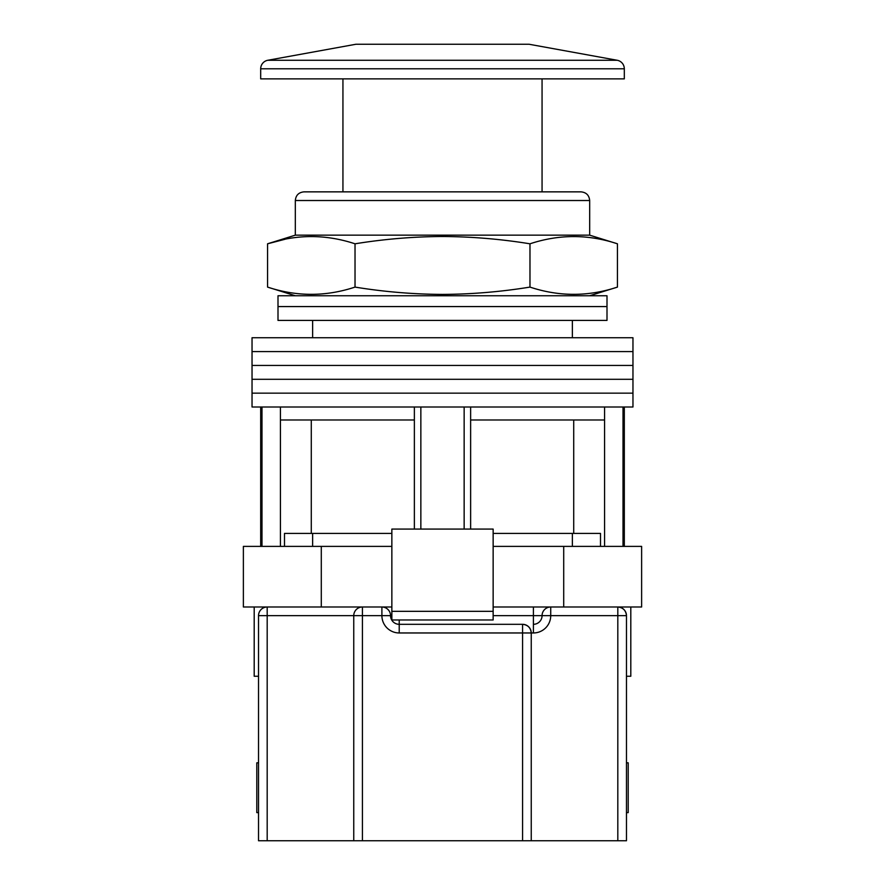 <?xml version="1.0" encoding="UTF-8"?>
<svg xmlns="http://www.w3.org/2000/svg" width="885" height="885" viewBox="0 0 885 885"><rect width="100%" height="100%" fill="white"/><g stroke="black" fill="none" stroke-linecap="round" stroke-linejoin="round"><path stroke-width="1.33" d="M442.5 393.15L632.963 393.15L632.963 407L252.037 407L252.037 393.15L632.963 393.15L632.963 379.3L442.5 379.3L632.963 379.3L632.963 365.45L442.5 365.45L632.963 365.45L632.963 351.599L442.5 351.599L632.963 351.599L632.963 337.738L252.037 337.738L252.037 351.599L442.5 351.599L252.037 351.599L252.037 365.45L442.5 365.45L252.037 365.45L252.037 379.3L442.5 379.3L252.037 379.3L252.037 393.15L442.5 393.15M420.851 529.075L420.851 407M261.982 546.388L261.982 407M623.018 546.388L623.018 407M464.149 529.075L464.149 407M600.506 546.388L600.506 533.401L493.144 533.401M391.856 533.401L284.494 533.401L284.494 546.388M604.566 546.388L604.566 419.988L470.632 419.988L470.632 407M604.566 419.988L604.566 407M470.632 529.075L470.632 419.988M414.368 529.075L414.368 419.988L280.434 419.988L280.434 407M414.368 419.988L414.368 407M280.434 546.388L280.434 419.988M311.288 419.988L311.288 533.401M573.712 419.988L573.712 533.401M442.5 306.575L606.999 306.575L606.999 320.425L278.001 320.425L278.001 306.575L606.999 306.575L606.999 295.756L278.001 295.756L278.001 306.575L442.5 306.575M529.075 44.25L355.925 44.25L529.075 44.25L617.199 60.268A8.662 8.662 0 0 1 624.312 68.787L624.312 78.876L260.688 78.876L260.688 68.787A8.662 8.662 0 0 1 267.801 60.268L617.199 60.268M630.806 606.999L630.806 676.251L626.469 676.251M391.856 546.388L243.375 546.388L243.375 606.999L381.9 606.999A8.662 8.662 0 0 1 390.55 615.65A8.662 8.662 0 0 0 399.212 624.312L522.581 624.312C527.803 624.865 530.69 627.742 531.243 632.963L531.243 840.75L258.531 840.75L258.531 615.65A8.662 8.662 0 0 1 267.182 606.999L267.182 840.75M563.712 546.388L563.712 606.999L641.625 606.999L641.625 546.388L493.144 546.388M563.712 606.999L493.144 606.999M391.856 606.999L381.9 606.999A8.662 8.662 0 0 1 390.55 615.65A8.662 8.662 0 0 0 399.212 624.312L399.212 619.976M321.288 546.388L321.288 606.999M493.144 611.325L493.144 529.075L391.856 529.075L391.856 611.325L493.144 611.325L493.144 619.976L391.856 619.976L391.856 611.325M258.531 676.251L254.194 676.251L254.194 606.999M626.469 812.618L628.206 812.618L628.206 762.837L626.469 762.837M258.531 762.837L256.794 762.837L256.794 812.618L258.531 812.618M617.818 840.75L617.818 615.65L626.469 615.65C625.927 610.429 623.04 607.541 617.818 606.999A8.662 8.662 0 0 1 626.469 615.65L626.469 840.75L531.243 840.75M353.757 840.75L353.757 615.65A8.662 8.662 0 0 1 362.419 606.999L362.419 840.75M522.581 840.75L522.581 632.963L531.243 632.963A8.662 8.662 0 0 0 522.581 624.312A8.662 8.662 0 0 1 531.243 632.963L533.401 632.963A17.313 17.313 0 0 0 550.724 615.65L617.818 615.65L617.818 606.999M493.144 615.65L533.401 615.65L533.401 624.312A8.662 8.662 0 0 0 542.062 615.65A8.662 8.662 0 0 1 550.724 606.999L550.724 615.65L542.062 615.65A8.662 8.662 0 0 1 550.724 606.999M342.938 78.876L342.938 191.857M542.062 78.876L542.062 191.857M355.925 44.25L267.801 60.268M617.442 287.094C588.293 296.74 559.132 296.74 529.971 287.094C500.899 291.818 471.738 294.251 442.5 294.406C413.35 294.262 384.201 291.829 355.029 287.094C325.868 296.74 296.707 296.74 267.558 287.094L267.558 243.806C296.707 234.171 325.868 234.171 355.029 243.806C384.201 239.072 413.35 236.638 442.5 236.505C471.738 236.649 500.899 239.083 529.971 243.806C559.132 234.171 588.293 234.171 617.442 243.806L617.442 287.094L589.675 295.756M617.442 243.806L589.675 235.156L295.324 235.156L295.324 200.519C295.833 195.264 298.721 192.377 303.975 191.857L581.025 191.857C586.279 192.377 589.167 195.264 589.675 200.519L295.324 200.519M285.047 239.26L267.558 243.806L295.324 235.156M529.971 243.806L529.971 287.094M355.029 243.806L355.029 287.094M522.581 624.312L522.581 632.963L399.212 632.963A17.313 17.313 0 0 1 381.9 615.65L258.531 615.65M391.856 615.65L381.9 615.65L381.9 606.999M533.401 632.963L533.401 624.312A8.662 8.662 0 0 0 542.062 615.65L533.401 615.65L533.401 606.999M399.212 632.963L399.212 624.312M624.312 68.787L260.688 68.787M572.363 320.425L572.363 337.738M260.688 546.388L260.688 407M624.312 546.388L624.312 407M312.637 320.425L312.637 337.738M572.363 546.388L572.363 533.401M312.637 546.388L312.637 533.401M589.675 235.156L589.675 200.519M295.324 295.756L267.558 287.094"/></g></svg>
